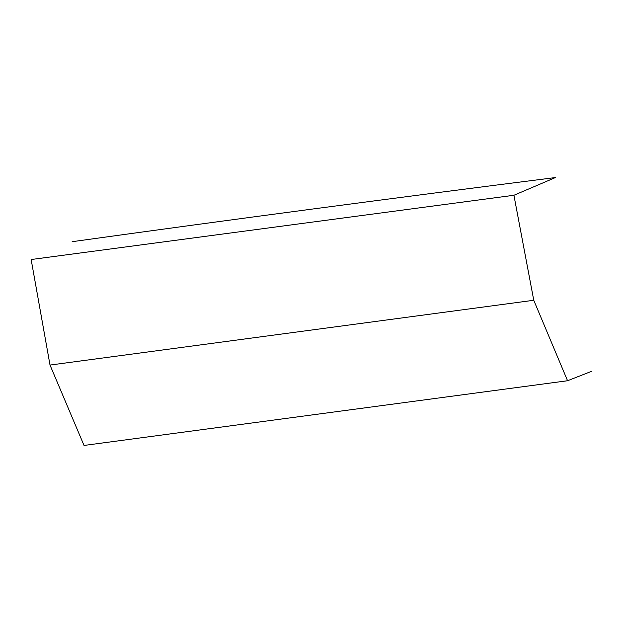 <?xml version="1.0" encoding="UTF-8"?>
<svg xmlns="http://www.w3.org/2000/svg" width="623" height="623" viewBox="0 0 623 623"><rect width="100%" height="100%" fill="white"/><g stroke="black" fill="none" stroke-linecap="round" stroke-linejoin="round"><path stroke-width="0.93" d="M533.763 300.27L513.913 195.272L31.15 259.526L50.011 365.062L533.763 300.27L567.561 380.739L84.027 445.445L50.011 365.062M72.136 241.693C232.994 219.343 394.094 197.958 555.428 177.555L513.913 195.272M591.85 371.207L567.561 380.739"/></g></svg>
